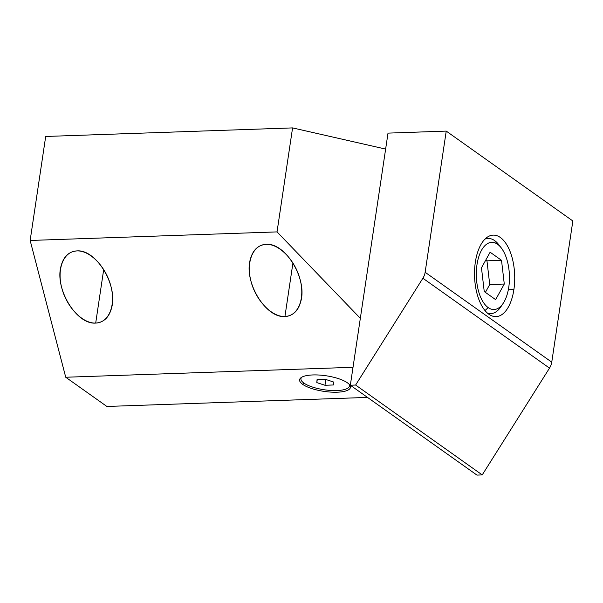 <?xml version="1.0" encoding="UTF-8"?>
<svg xmlns="http://www.w3.org/2000/svg" width="603" height="603" viewBox="0 0 603 603"><rect width="100%" height="100%" fill="white"/><g stroke="black" fill="none" stroke-linecap="round" stroke-linejoin="round"><path stroke-width="0.9" d="M30.15 240.461L45.692 136.466L30.15 240.461L277.033 231.899L292.576 127.904L45.692 136.466L292.576 127.904L385.626 149.077L292.576 127.904L277.033 231.899L30.15 240.461L65.727 377.244L30.15 240.461L45.692 136.466L292.576 127.904L277.033 231.899L360.33 318.316L277.033 231.899L30.15 240.461L65.727 377.244L106.874 406.46L65.727 377.244L353.019 367.287L65.727 377.244L106.874 406.46L367.521 397.415M302.668 384.345A25.703 7.869 8.5 0 1 312.874 374.945A25.703 7.869 8.5 0 1 347.388 382.799A25.703 7.869 8.5 0 1 337.183 392.199A25.703 7.869 8.5 0 1 302.668 384.345L303.867 383.056A24.542 7.515 8.5 0 1 301.666 377.259A24.542 7.515 8.5 0 0 303.867 383.056L302.668 384.345A25.703 7.869 -171.5 0 0 334.175 392.229A25.703 7.869 -171.5 0 0 349.763 385.046A25.703 7.869 -171.5 0 0 347.388 382.799A25.703 7.869 -171.5 0 0 322.884 375.36A25.703 7.869 -171.5 0 0 300.942 377.749A25.703 7.869 -171.5 0 0 302.668 384.345A25.703 7.869 8.5 0 1 325.68 375.714A25.703 7.869 8.5 0 1 346.733 390.654A25.703 7.869 8.5 0 1 302.668 384.345L303.867 383.056A24.542 7.515 8.5 0 1 301.666 377.259M266.172 244.351C279.279 243.748 295.199 260.27 300.121 279.573C305.239 298.877 298.116 316.191 284.933 316.507C271.825 317.103 255.906 300.588 250.984 281.277C245.866 261.981 252.981 244.66 266.172 244.351C257.911 244.969 252.551 250.268 250.087 260.232C244.132 282.897 266.081 318.346 284.933 316.507C293.186 315.882 298.553 310.59 301.018 300.626C306.972 277.96 285.023 242.512 266.172 244.351C279.279 243.748 295.199 260.27 300.121 279.573C305.239 298.877 298.116 316.191 284.933 316.507L292.945 262.9L284.933 316.507C271.825 317.103 255.906 300.588 250.984 281.277C245.866 261.981 252.981 244.66 266.172 244.351M76.935 250.916C90.043 250.313 105.962 266.827 110.884 286.139C116.002 305.442 108.887 322.756 95.696 323.072C82.588 323.668 66.669 307.153 61.747 287.842C56.629 268.539 63.745 251.225 76.935 250.916C68.674 251.534 63.315 256.833 60.85 266.797C54.896 289.463 76.845 324.904 95.696 323.072C103.95 322.447 109.316 317.155 111.781 307.183C117.736 284.526 95.787 249.077 76.935 250.916C90.043 250.313 105.962 266.827 110.884 286.139C116.002 305.442 108.887 322.756 95.696 323.072L103.708 269.466L95.696 323.072C82.588 323.668 66.669 307.153 61.747 287.842C56.629 268.539 63.745 251.225 76.935 250.916M350.335 385.219L355.619 385.038L422.891 278.239L549.506 368.116L482.227 474.908L476.95 475.096L350.335 385.219L388.015 133.12L350.335 385.219L476.95 475.096L482.227 474.908L549.506 368.116A13.387 10.907 -54.6 0 0 551.753 362.154L572.85 220.977L446.235 131.1L388.015 133.12L350.335 385.219L355.619 385.038L422.891 278.239A13.387 10.907 -54.6 0 0 425.138 272.277L446.235 131.1L425.138 272.277L551.753 362.154A13.387 10.907 125.4 0 1 549.506 368.116L422.891 278.239L355.619 385.038L350.335 385.219L476.95 475.096L482.227 474.908L355.619 385.038L482.227 474.908L549.506 368.116L422.891 278.239A13.387 10.907 -54.6 0 0 425.138 272.277L551.753 362.154L572.85 220.977L446.235 131.1L572.85 220.977L551.753 362.154L425.138 272.277L446.235 131.1L388.015 133.12L446.235 131.1M475.345 262.184A40.763 20.072 -92 0 1 500.362 237.492A40.763 20.072 -92 0 1 513.899 289.553A40.763 20.072 -92 0 1 488.89 314.253A40.763 20.072 -92 0 1 475.345 262.184A40.763 20.072 88 0 0 496.035 316.613A40.763 20.072 88 0 0 513.899 289.553A40.763 20.072 88 0 0 493.209 235.125A40.763 20.072 88 0 0 475.345 262.184M508.329 289.749L513.899 289.553A40.763 20.072 88 0 0 489.953 235.788A40.763 20.072 88 0 0 480.018 302.269A40.763 20.072 88 0 0 513.899 289.553M494.679 240.635A37.62 18.527 88 0 0 488.083 238.456A37.62 18.527 88 0 0 485.023 239.082A37.62 18.527 -92 0 1 494.679 240.635L497.603 244.29A33.602 16.545 88 0 0 476.988 264.649A33.602 16.545 88 0 0 488.151 307.568L485.016 310.583L488.151 307.568A33.602 16.545 -92 0 1 476.988 264.649A33.602 16.545 -92 0 1 497.603 244.29A33.602 16.545 -92 0 1 508.766 287.209A33.602 16.545 -92 0 1 488.151 307.568A33.602 16.545 88 0 0 503.196 303.301A33.602 16.545 88 0 0 501.274 247.916A33.602 16.545 88 0 0 497.603 244.29L494.679 240.635A37.62 18.527 -92 0 1 498.787 244.69A37.62 18.527 -92 0 1 500.03 246.446A37.62 18.527 88 0 0 494.679 240.635L497.603 244.29M485.392 292.365L489.726 284.533L485.392 292.365L489.726 284.533L504.281 284.028L501.515 260.315L490.118 252.22L481.473 267.838L484.239 291.55L495.643 299.638L504.281 284.028L501.515 260.315L490.118 252.22L481.473 267.838L484.239 291.55L495.643 299.638L484.239 291.55L481.473 267.838L490.118 252.22L501.515 260.315L504.281 284.028L495.643 299.638L504.281 284.028L489.726 284.533L486.96 260.82L485.807 259.999L486.96 260.82L501.515 260.315L486.96 260.82L485.807 259.999M487.593 313.236A37.62 18.527 88 0 0 490.691 313.65A37.62 18.527 88 0 0 502.058 304.847A37.62 18.527 -92 0 1 487.593 313.236A37.62 18.527 -92 0 0 500.935 306.693L503.196 303.301M489.726 284.533L486.96 260.82L489.726 284.533L504.281 284.028M349.212 384.367A24.542 7.515 8.5 0 1 333.029 390.556A24.542 7.515 8.5 0 1 303.867 383.056A24.542 7.515 8.5 0 0 333.029 390.556A24.542 7.515 8.5 0 0 349.212 384.367A24.542 7.515 8.5 0 1 333.029 390.556A24.542 7.515 8.5 0 1 303.867 383.056M333.376 384.978L333.617 382.023L325.462 379.355L317.057 379.649L316.809 382.604L324.972 385.264L333.376 384.978L324.972 385.264L316.809 382.604L317.057 379.649L325.462 379.355L333.617 382.023L333.376 384.978L333.617 382.023L325.462 379.355L317.057 379.649L316.809 382.604L317.253 379.641L316.809 382.604L324.972 385.264L325.839 379.483L324.972 385.264L333.376 384.978M353.019 367.287L65.727 377.244M360.33 318.316L277.033 231.899M385.626 149.077L292.576 127.904M284.933 316.507L292.945 262.9M95.696 323.072L103.708 269.466M482.227 474.908L355.619 385.038M488.151 307.568A33.602 16.545 88 0 0 509 269.88A33.602 16.545 88 0 0 481.48 250.343A33.602 16.545 88 0 0 488.151 307.568L485.016 310.583M485.023 239.082A37.62 18.527 -92 0 1 500.03 246.446M501.515 260.315L486.96 260.82M316.809 382.604L317.253 379.641M324.972 385.264L325.839 379.483M549.506 368.116A13.387 10.907 -54.6 0 0 551.753 362.154M422.891 278.239A13.387 10.907 -54.6 0 0 425.138 272.277M485.596 238.539L488.083 238.456M488.196 313.733L490.691 313.65M501.274 247.916L498.787 244.69"/></g></svg>
